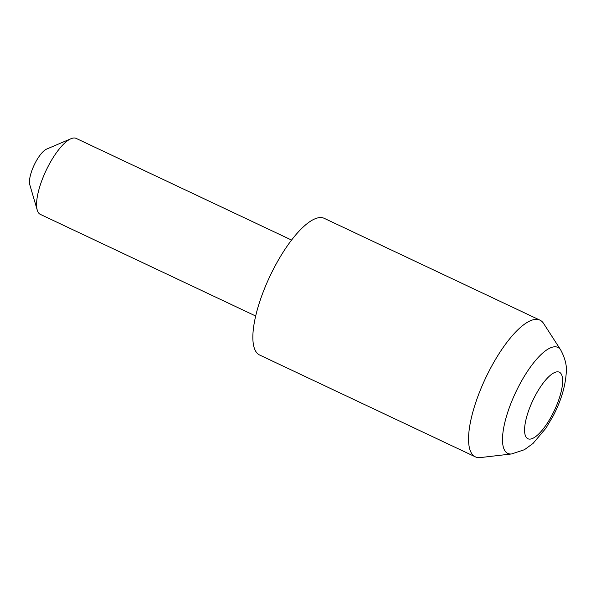 <?xml version="1.0" encoding="UTF-8"?>
<svg xmlns="http://www.w3.org/2000/svg" width="596" height="596" viewBox="0 0 596 596"><rect width="100%" height="100%" fill="white"/><g stroke="black" fill="none" stroke-linecap="round" stroke-linejoin="round"><path stroke-width="0.89" d="M37.257 210.135L29.8 184.782A21.002 6.772 -64.7 0 1 35.253 162.864A21.002 6.772 -64.7 0 1 46.652 149.082L70.969 138.726A41.996 13.552 115.3 0 0 48.172 166.299A41.996 13.552 115.3 0 0 37.257 210.135A41.996 13.552 115.3 0 0 40.364 214.381L255.699 316.022M511.659 453.943L480.369 457.579A75.595 24.391 -64.7 0 1 475.392 456.864A75.595 24.391 -64.7 0 1 489.458 370.317A75.595 24.391 -64.7 0 1 539.931 320.134A75.595 24.391 -64.7 0 1 543.641 323.524L560.724 349.986A58.624 18.916 -64.7 0 0 518.706 386.282A58.624 18.916 -64.7 0 0 511.659 453.943L524.435 449.704L533.003 443.476L545.966 428.129L553.282 415.74C560.873 401.13 565.179 387.013 566.2 373.401C567.116 366.331 565.291 358.524 560.724 349.986M475.392 456.864L259.7 355.06A75.595 24.391 -64.7 0 1 273.758 268.513A75.595 24.391 -64.7 0 1 324.231 218.33L539.931 320.134M291.556 240.061L76.213 138.421A41.996 13.552 115.3 0 0 70.969 138.726M534.746 396.616A36.803 11.875 115.3 0 0 526.775 437.948A36.803 11.875 115.3 0 0 552.477 414.324A36.803 11.875 115.3 0 0 560.449 372.992A36.803 11.875 115.3 0 0 534.746 396.616"/></g></svg>
